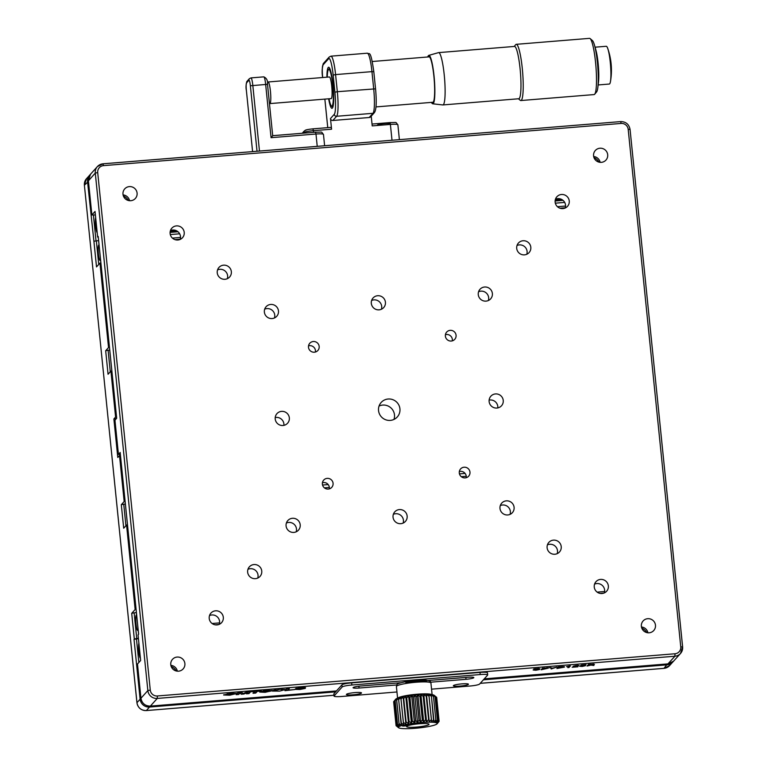 <?xml version="1.0" encoding="UTF-8"?>
<svg xmlns="http://www.w3.org/2000/svg" width="767" height="767" viewBox="0 0 767 767"><rect width="100%" height="100%" fill="white"/><g stroke="black" fill="none" stroke-linecap="round" stroke-linejoin="round"><path stroke-width="1.15" d="M176.189 670.972A9.76 9.568 42 0 0 171.194 666.475M128.405 200.523A9.76 9.568 42 0 0 123.401 196.026M598.989 162.144A9.76 9.568 42 0 0 593.994 157.647M109.441 347.259L108.54 347.547L99.959 263.081L96.517 266.906L93.91 241.241L98.607 240.57M109.729 350.107L108.099 350.241L110.285 371.784M125.079 501.225L124.177 501.513L119.508 455.54L117.792 457.448L113.88 418.955L116.479 418.456M136.047 609.209L135.145 609.506L126.565 525.04L123.698 528.223L121.311 504.705L123.736 504.207L125.922 525.75M119.508 455.54L120.409 455.243M465.09 473.421L459.452 473.881M328.199 484.581L322.552 485.041M121.311 504.705L124.177 501.513M466.259 476.278L461.283 476.681M329.359 487.438L324.383 487.85M125.376 504.072L123.736 504.207M116.498 416.759L115.596 417.047L110.927 371.075L111.829 370.777M113.88 418.955L115.596 417.047M108.099 350.241L105.673 350.74L108.061 374.258L110.927 371.075M99.959 263.081L100.861 262.784M105.673 350.74L108.54 347.547M93.91 241.241L87.543 181.683A8.677 8.504 -138 0 1 90.094 174.723L86.498 178.692A8.677 8.504 42 0 0 84.389 185.192L136.957 702.697A8.677 8.504 42 0 0 146.382 710.549L333.961 695.247M646.782 632.602A9.76 9.568 42 0 0 641.778 628.106M141.032 698.89L140.112 699.188L134.024 639.314L138.424 638.652M136.401 612.651L134.129 612.833L136.737 638.499L138.396 638.365M126.565 525.04L127.475 524.743M136.737 638.499L134.311 638.988L131.703 613.332L135.145 609.506M131.703 613.332L134.129 612.833M599.919 148.232A7.162 7.018 42 0 0 594.329 158.405A7.162 7.018 42 0 0 605.959 160.082A7.162 7.018 42 0 0 599.919 148.232M388.15 399.013A10.843 10.633 42 0 0 379.675 414.42A10.843 10.633 42 0 0 397.296 416.96A10.843 10.633 42 0 0 388.15 399.013M379.061 406.04A10.843 10.633 -138 0 1 393.96 419.434M281.566 411.371A7.162 7.018 42 0 0 275.967 421.543A7.162 7.018 42 0 0 287.606 423.211A7.162 7.018 42 0 0 281.566 411.371M275.228 417.555A7.162 7.018 -138 0 1 283.895 425.359M495.472 393.931A7.162 7.018 42 0 0 489.873 404.094A7.162 7.018 42 0 0 501.513 405.772A7.162 7.018 42 0 0 495.472 393.931M489.125 400.115A7.162 7.018 -138 0 1 497.793 407.91M450.191 330.347A5.427 5.311 42 0 0 445.953 338.055A5.427 5.311 42 0 0 454.764 339.321A5.427 5.311 42 0 0 450.191 330.347M445.435 334.68A5.427 5.311 -138 0 1 452.3 340.855M313.291 341.516A5.427 5.311 42 0 0 309.053 349.215A5.427 5.311 42 0 0 317.864 350.49A5.427 5.311 42 0 0 313.291 341.516M308.535 345.84A5.427 5.311 -138 0 1 315.4 352.015M484.61 287.011A7.162 7.018 42 0 0 479.011 297.174A7.162 7.018 42 0 0 490.65 298.852A7.162 7.018 42 0 0 484.61 287.011M478.579 291.748A7.162 7.018 -138 0 1 488.349 300.53M270.703 304.451A7.162 7.018 42 0 0 265.114 314.614A7.162 7.018 42 0 0 276.743 316.292A7.162 7.018 42 0 0 270.703 304.451M264.673 309.187A7.162 7.018 -138 0 1 274.442 317.969M377.661 295.726A7.162 7.018 42 0 0 372.062 305.899A7.162 7.018 42 0 0 383.692 307.577A7.162 7.018 42 0 0 377.661 295.726M371.621 300.463A7.162 7.018 -138 0 1 381.391 309.254M223.581 265.171A7.162 7.018 42 0 0 217.981 275.334A7.162 7.018 42 0 0 229.621 277.012A7.162 7.018 42 0 0 223.581 265.171M217.55 269.907A7.162 7.018 -138 0 1 227.32 278.689M523.046 240.752A7.162 7.018 42 0 0 517.457 250.914A7.162 7.018 42 0 0 529.086 252.592A7.162 7.018 42 0 0 523.046 240.752M517.016 245.488A7.162 7.018 -138 0 1 526.785 254.27M176.458 225.891A7.162 7.018 42 0 0 170.859 236.054A7.162 7.018 42 0 0 182.488 237.732A7.162 7.018 42 0 0 176.458 225.891M180.187 239.409A7.162 7.018 -138 0 0 175.729 230.436A7.162 7.018 42 0 0 170.427 230.627M561.482 194.492A7.162 7.018 42 0 0 555.893 204.664A7.162 7.018 42 0 0 567.522 206.333A7.162 7.018 42 0 0 561.482 194.492M565.221 208.02A7.162 7.018 -138 0 0 560.763 199.036A7.162 7.018 42 0 0 555.452 199.228M327.193 478.368A5.427 5.311 42 0 0 322.955 486.077A5.427 5.311 42 0 0 331.766 487.342A5.427 5.311 42 0 0 327.193 478.368M322.437 482.702A5.427 5.311 -138 0 1 329.302 488.876M464.093 467.208A5.427 5.311 42 0 0 459.855 474.907A5.427 5.311 42 0 0 468.666 476.182A5.427 5.311 42 0 0 464.093 467.208M459.337 471.542A5.427 5.311 -138 0 1 466.202 477.716M292.428 518.291A7.162 7.018 42 0 0 286.829 528.463A7.162 7.018 42 0 0 298.468 530.141A7.162 7.018 42 0 0 292.428 518.291M286.398 523.027A7.162 7.018 -138 0 1 296.167 531.819M506.335 500.851A7.162 7.018 42 0 0 500.736 511.014A7.162 7.018 42 0 0 512.366 512.692A7.162 7.018 42 0 0 506.335 500.851M500.295 505.587A7.162 7.018 -138 0 1 510.065 514.369M399.377 509.576A7.162 7.018 42 0 0 393.787 519.738A7.162 7.018 42 0 0 405.417 521.416A7.162 7.018 42 0 0 399.377 509.576M393.346 514.312A7.162 7.018 -138 0 1 403.116 523.094M553.458 540.131A7.162 7.018 42 0 0 547.859 550.294A7.162 7.018 42 0 0 559.498 551.972A7.162 7.018 42 0 0 553.458 540.131M547.427 544.867A7.162 7.018 -138 0 1 557.197 553.649M253.992 564.55A7.162 7.018 42 0 0 248.393 574.713A7.162 7.018 42 0 0 260.032 576.391A7.162 7.018 42 0 0 253.992 564.55M247.962 569.287A7.162 7.018 -138 0 1 257.731 578.069M600.58 579.411A7.162 7.018 42 0 0 594.991 589.574A7.162 7.018 42 0 0 606.62 591.252A7.162 7.018 42 0 0 600.58 579.411M594.55 584.147A7.162 7.018 -138 0 1 604.319 592.929M215.556 610.81A7.162 7.018 42 0 0 209.957 620.973A7.162 7.018 42 0 0 221.586 622.651A7.162 7.018 42 0 0 215.556 610.81M209.525 615.546A7.162 7.018 -138 0 1 219.285 624.328M647.703 618.691A7.162 7.018 42 0 0 642.113 628.854A7.162 7.018 42 0 0 653.743 630.532A7.162 7.018 42 0 0 647.703 618.691M177.119 657.06A7.162 7.018 42 0 0 171.52 667.232A7.162 7.018 42 0 0 183.15 668.91A7.162 7.018 42 0 0 177.119 657.06M129.326 186.611A7.162 7.018 42 0 0 123.736 196.774A7.162 7.018 42 0 0 135.366 198.452A7.162 7.018 42 0 0 129.326 186.611M229.716 695.209L236.62 693.512L230.531 693.32L223.628 694.998L229.716 695.209M232.794 694.413L236.447 693.358M227.377 693.694L226.591 694.461C224.309 695.381 232.813 694.931 233.638 694.077L233.216 693.138M576.305 665.449L573.246 666.197L578.893 665.651L573.553 667.002L577.925 666.791L572.182 667.261L577.656 665.257M578.558 665.401L577.695 665.651M575.164 666.59L573.62 666.715M574.857 666.465L576.458 666.331M577.676 665.746L576.314 665.593M588.49 664.452L594.425 664.395L592.057 664.912L593.907 665.488L590.916 665.085L587.052 666.044L588.49 664.452M589.507 664.375L588.998 665.085L590.897 664.931L593.198 664.001M589.2 664.395L588.998 665.085M591.175 664.232L589.516 664.519M593.639 664.625L591.184 664.375M588.979 664.816L587.474 665.583M593.668 665.075L592.508 665.171M594.061 664.117L593.227 664.318M233.638 694.077C236.044 693.147 227.348 693.608 226.591 694.461M223.763 694.749L227.032 694.96M559.344 666.83L558.203 668.258L563.045 667.232L563.122 666.571M559.038 666.859L558.203 668.258M561.233 666.676L559.354 666.974M563.045 667.232L561.252 666.82M564.244 666.696L562.949 667.367M558.175 667.971L557.312 668.038M556.9 668.508L558.328 666.916L561.281 666.676C564.071 666.513 565.058 666.676 564.244 667.165L556.9 668.508M541.109 669.792L542.537 668.201L548.319 668.143L541.109 669.792M548.28 667.721L546.392 668.258M544.781 668.019L543.026 668.862L544.196 668.766L547.092 667.75M547.092 668.249L544.791 668.162M543.295 668.565L541.521 669.332M287.951 690.127L289.36 688.565L286.657 688.785L284.95 690.683L294.566 689.591L287.951 690.127L288.9 688.603M285.372 690.214L287.941 690.003M250.847 691.69L254.452 691.7L253.024 693.282L255.727 693.061L257.156 691.479L261.355 690.837L250.847 691.69M253.446 692.822L255.689 692.639L256.983 691.192M243.139 693.512L241.902 692.419L237.895 692.745L236.178 694.662L238.7 694.451L240.033 692.975L241.289 694.24L243.839 694.039L247.779 692.342L246.447 693.819L248.949 693.617L250.675 691.709L246.658 692.035L243.139 693.512M246.869 693.358L248.911 693.186L250.205 691.738M240.013 692.572L241.25 693.819L243.791 693.608L247.645 691.949M236.591 694.193L238.652 694.03L239.956 692.582M294.528 689.399L300.002 689.475L305.285 688.402L298.315 688.287L305.592 687.654L300.635 687.606L295.688 688.593L302.543 688.708L294.547 689.437M295.391 689.236L297.481 689.226M302.447 688.776L304.921 688.239M302.677 687.453L304.384 687.414M296.052 688.315L298.507 688.335M302.303 688.21L302.543 688.708M273.627 690.233L276.043 689.725M281.882 689.178L282.285 689.658M275.267 690.492L274.011 690.636M273.723 690.655L273.177 690.655M273.953 691.009L275.698 690.99M281.46 690.444L285.113 689.389M272.314 691.086L279.677 691.115L285.295 689.543L279.859 689.293L272.314 691.086M260.838 690.875L259.946 691.249M259.84 691.805L263.119 692.016M268.881 691.47L271.048 691.048M272.688 690.521L265.344 690.501L259.706 692.055L265.123 692.323L272.688 690.521M123.084 194.904A7.162 7.018 -138 0 1 129.556 200.714M170.868 665.353A7.162 7.018 -138 0 1 177.34 671.173M641.461 626.984A7.162 7.018 -138 0 1 647.933 632.804M140.946 698.277L137.494 664.011L140.946 698.277C141.981 703.416 145.116 706.033 150.351 706.11L336.473 690.933L150.351 706.11M561.358 199.286L555.298 199.784M176.333 230.685L170.264 231.174M98.253 237.051L97.639 237.099L95.031 211.443L91.858 214.99L95.386 214.952M560.763 199.036L555.375 199.478M175.729 230.436L170.351 230.877M98.224 236.543L97.639 237.099M120.16 452.53L118.415 454.4L120.333 454.495M114.964 420.23L116.67 418.226L98.214 236.466M120.151 452.444L138.616 634.213L138.041 634.846L140.649 660.512L137.494 664.011M593.677 156.526A7.162 7.018 -138 0 1 600.139 162.345M536.143 669.083L533.918 669.284L537.264 668.603L535.136 669.188L539.537 669.514L535.836 670.243L533.142 669.974L538.281 669.658L533.918 669.284M534.781 669.112L533.87 668.853M537.504 669.476L538.185 669.265M539.124 669.284L538.175 669.524M535.088 668.757L536.689 668.882M537.264 668.603L539.93 668.795L538.702 668.901L538.702 668.393M538.702 668.901L537.293 668.747M551.694 668.364L549.402 667.645L552.48 668.124L557.034 667.022L551.147 668.977L551.655 667.932L550.447 667.558M552.671 668.067L551.569 668.508M569.497 666.005L570.389 665.929L568.951 667.52L567.781 667.616L568.826 666.456L566.545 666.648L569.497 666.005M569.919 665.967L568.951 667.52M568.913 667.098L568.203 667.156M580.149 665.929L581.549 665.047L586.065 664.682L582.354 665.133L581.434 665.641L585.537 665.67L582.143 666.465L579.689 666.264L584.291 665.794L580.149 665.929M581.702 665.037L581.434 665.641M585.288 665.382L584.339 665.718M269.879 690.99L262.496 691.757L269.888 690.971M262.496 691.757L263.455 690.751M269.294 690.204L269.926 690.846M270.137 690.952L272.084 690.281M272.16 690.664L270.454 690.923M170.293 234.568L179.66 233.801M555.327 203.169L564.685 202.402M172.412 238.106L180.533 237.444M557.436 206.707L565.567 206.045M100.544 259.649A7.804 1.131 85.3 0 1 100.247 260.435A7.804 1.131 85.3 0 1 100.103 260.521A7.804 1.131 85.3 0 1 98.387 253.359A7.804 1.131 85.3 0 1 98.684 245.037A7.804 1.131 85.3 0 1 98.838 244.951A7.804 1.131 85.3 0 1 99.068 245.085M170.092 232.401L178.002 231.759M555.116 201.002L563.036 200.36M170.236 231.337L176.602 230.819M555.26 199.938L561.636 199.42M97.188 232.708A7.804 1.131 85.3 0 1 95.616 226.083A7.804 1.131 85.3 0 1 95.664 217.655M138.885 643.206A7.804 1.131 -94.7 0 0 138.837 651.634A7.804 1.131 -94.7 0 0 140.419 658.249M603.85 593.121L600.12 593.428M218.825 624.52L215.096 624.817M136.641 615.029A7.804 1.131 -94.7 0 0 136.411 614.904A7.804 1.131 -94.7 0 0 136.267 614.99A7.804 1.131 -94.7 0 0 135.96 623.303A7.804 1.131 -94.7 0 0 137.686 630.464A7.804 1.131 -94.7 0 0 137.83 630.388A7.804 1.131 -94.7 0 0 138.118 629.592M396.779 684.96L359.052 688.037A6.941 0.93 -5.8 0 1 353.069 687.721A6.941 0.93 -5.8 0 1 353.127 687.577A6.941 0.93 -5.8 0 1 360.893 685.995L400.777 682.745M468.388 684.375A7.593 1.016 -5.8 0 1 460.449 686.053A7.593 1.016 -5.8 0 1 453.355 685.756A7.593 1.016 -5.8 0 1 453.422 685.602A7.593 1.016 -5.8 0 1 461.36 683.924A7.593 1.016 -5.8 0 1 468.455 684.222A7.593 1.016 -5.8 0 1 468.388 684.375M361.439 693.1A7.593 1.016 -5.8 0 1 353.501 694.777A7.593 1.016 -5.8 0 1 346.396 694.48A7.593 1.016 -5.8 0 1 346.463 694.317A7.593 1.016 -5.8 0 1 354.402 692.639A7.593 1.016 -5.8 0 1 361.506 692.946A7.593 1.016 -5.8 0 1 361.439 693.1M333.913 693.78L334.124 695.918A8.677 1.17 174.2 0 0 334.048 696.1L333.837 693.962A8.677 1.17 -5.8 0 1 333.913 693.78L341.938 684.854A8.677 1.17 -5.8 0 1 351.641 682.879L351.861 685.017L480.2 674.557L479.979 672.419A8.677 1.17 -5.8 0 1 487.467 672.812L487.687 674.95A8.677 1.17 174.2 0 0 480.2 674.557M351.641 682.879L479.979 672.419M431.553 689.159L469.883 686.034A8.677 1.17 174.2 0 0 479.586 684.059L487.611 675.133A8.677 1.17 174.2 0 0 487.687 674.95M359.052 688.037L358.87 686.197M405.705 682.342L467.841 677.271A6.941 0.93 -5.8 0 1 473.833 677.597A6.941 0.93 -5.8 0 1 466.01 679.313L465.818 677.443M466.01 679.313L430.69 682.199M334.124 695.918L342.159 686.992L341.938 684.854M334.048 696.1A8.677 1.17 174.2 0 0 341.536 696.494L396.951 691.978M351.861 685.017A8.677 1.17 174.2 0 0 342.159 686.992M405.273 725.966L402.426 725.946L405.685 725.774M412.579 724.594A11.275 1.515 174.2 0 0 406.654 726.349A11.275 1.515 174.2 0 0 411.409 727.317A11.275 1.515 174.2 0 0 423 726.253A11.275 1.515 174.2 0 0 428.887 724.086A11.275 1.515 174.2 0 0 412.579 724.594M408.773 723.99A19.52 2.617 -5.8 0 1 428.839 722.159A19.52 2.617 -5.8 0 1 437.075 723.827A19.52 2.617 -5.8 0 1 426.807 726.857A19.52 2.617 -5.8 0 1 398.591 727.73A19.52 2.617 -5.8 0 1 408.773 723.99M439.108 721.325L437.602 722.984L439.108 721.325A21.687 2.915 -5.8 0 1 439.108 721.335L437.075 723.827M436.116 696.963L434.582 695.65L436.682 697.356L439.069 720.875A21.687 2.915 -5.8 0 1 439.069 720.884L437.324 722.591L438.513 720.481L436.116 696.963A21.687 2.915 174.2 0 0 436.107 696.954L438.494 720.481A21.687 2.915 -5.8 0 1 438.513 720.481M438.494 720.481L436.557 722.255L437.43 720.155A21.687 2.915 -5.8 0 1 437.43 720.155L435.34 721.996L435.867 719.906A21.687 2.915 -5.8 0 1 435.867 719.906L433.681 721.795L431.457 696.215A21.687 2.915 174.2 0 0 431.418 696.215L430.939 694.854L433.441 696.378A21.687 2.915 174.2 0 0 433.441 696.378L432.598 695.046L435.014 696.628A21.687 2.915 174.2 0 0 435.014 696.628L433.825 695.314L436.107 696.954M433.806 719.734L431.629 721.689L428.887 694.739L431.418 696.215L433.806 719.734A21.687 2.915 -5.8 0 1 433.844 719.743M431.38 719.657A21.687 2.915 -5.8 0 1 431.428 719.657L429.041 696.139A21.687 2.915 174.2 0 0 428.993 696.139L431.38 719.657L429.232 721.651L426.279 696.148A21.687 2.915 174.2 0 0 426.222 696.148L428.609 719.667A21.687 2.915 -5.8 0 1 428.667 719.667M428.609 719.667L426.557 721.699L425.637 719.762L423.24 696.244A21.687 2.915 174.2 0 0 423.183 696.244L425.58 719.772A21.687 2.915 -5.8 0 1 425.637 719.762M425.58 719.772L423.672 721.833L422.406 719.954L420.009 696.426A21.687 2.915 174.2 0 0 419.952 696.436L422.339 719.954A21.687 2.915 -5.8 0 1 422.406 719.954M422.339 719.954L420.632 722.044L419.05 720.213L416.663 696.695A21.687 2.915 174.2 0 0 416.606 696.704L418.993 720.223A21.687 2.915 -5.8 0 1 419.05 720.213M418.993 720.223L417.516 722.322L415.666 720.558L413.279 697.04A21.687 2.915 174.2 0 0 413.212 697.04L415.609 720.568A21.687 2.915 -5.8 0 1 415.666 720.558M415.609 720.568L414.42 722.677L412.33 720.97L409.933 697.443A21.687 2.915 174.2 0 0 409.875 697.452L412.262 720.98A21.687 2.915 -5.8 0 1 412.33 720.97M412.262 720.98L411.4 723.08L409.118 721.44L406.731 697.912A21.687 2.915 174.2 0 0 406.673 697.922L409.06 721.44A21.687 2.915 -5.8 0 1 409.118 721.44M409.06 721.44L408.533 723.53L406.117 721.948L403.73 698.421L405.791 696.589L406.673 697.922M398.639 699.533L400.815 697.587L403.547 724.527L401.026 723.06L398.639 699.533A21.687 2.915 174.2 0 0 398.6 699.542L401.553 725.055L399.061 723.626L396.673 700.108A21.687 2.915 174.2 0 0 396.644 700.118L399.032 723.636L399.952 725.572L397.555 724.192L398.802 726.081L396.539 724.729L398.102 726.57L396.04 725.237L393.653 701.709L395.695 699.226A19.52 2.617 -5.8 0 1 405.954 696.187A19.52 2.617 -5.8 0 1 434.18 695.314L434.582 695.65M406.731 697.912L408.658 696.129L409.875 697.452M409.933 697.443L411.678 695.727L413.212 697.04M413.279 697.04L414.784 695.381L416.606 696.704M416.663 696.695L417.89 695.103L419.952 696.436M420.009 696.426L420.93 694.892L423.183 696.244M423.24 696.244L423.825 694.758L426.222 696.148M426.279 696.148L426.5 694.71L428.993 696.139M436.682 697.356L439.069 720.884M406.433 681.537L421.476 680.118L427.487 682.016M403.154 697.078L405.896 724.019L403.394 722.495L401.007 698.967L403.154 697.078L405.896 724.019M401.007 698.967A21.687 2.915 174.2 0 0 400.959 698.977L403.346 722.504A21.687 2.915 -5.8 0 1 403.394 722.495M403.346 722.504L403.547 724.527M400.815 697.587L400.959 698.977M396.673 700.108L398.821 698.114L398.6 699.542M395.369 699.619L394.142 701.22A21.687 2.915 174.2 0 0 394.142 701.22L396.529 724.738L394.152 701.211L396.06 699.14L395.139 700.674L397.536 724.201L395.168 700.664L397.22 698.632L396.644 700.118M393.653 701.709A21.687 2.915 174.2 0 0 393.653 701.719L396.04 725.237L397.9 727.011L396.079 725.687L393.692 702.169M396.079 725.687A21.687 2.915 -5.8 0 0 396.088 725.697L398.591 727.73M437.43 720.155L435.042 696.637L437.411 720.155M435.867 719.906L433.47 696.388L435.829 719.906M429.232 721.651L426.5 694.71M426.557 721.699L423.825 694.758M423.672 721.833L420.93 694.892M420.632 722.044L417.89 695.103M417.516 722.322L414.784 695.381M414.42 722.677L411.678 695.727M411.4 723.08L408.658 696.129M405.791 696.589L408.533 723.53M413.068 723.962L413.423 724.115C418.763 724.029 415.158 723.003 413.068 724.019C415.158 723.003 418.763 724.029 413.423 724.115M406.683 724.978L404.075 725.544L406.328 725.678L408.936 725.112L406.683 724.978M407.814 724.757L408.869 724.69M417.67 723.617L419.53 723.463L417.67 723.617M402.378 725.515L405.225 725.534M410.872 724.201L412.32 724.048M412.905 724.058C407.459 724.221 411.754 725.103 413.317 724.144L412.905 724.058C407.459 724.221 411.754 725.103 413.317 724.144L413.308 723.76M420.076 723.233L422.109 722.955C419.942 723.051 419.808 723.022 421.706 722.869L420.076 723.233M413.873 723.962L413.749 723.482M403.03 726.119L404.621 725.793L403.03 726.119M419.405 722.917L422.071 722.524C419.894 722.629 419.76 722.6 421.658 722.437L420.038 722.802M377.239 125.481L377.22 125.299A6.941 0.93 -5.8 0 1 377.278 125.155A6.941 0.93 -5.8 0 1 382.973 123.794A6.941 0.93 -5.8 0 1 390.278 123.564M326.886 77.179A20.604 2.991 85.3 0 1 328.631 67.247A20.604 2.991 85.3 0 1 333.281 87.543A20.604 2.991 85.3 0 1 331.977 108.32A20.604 2.991 85.3 0 1 328.65 98.799M369.205 117.514L372.992 113.305A2.167 2.128 42 0 0 374.392 112.624L370.605 116.824A2.167 2.128 -138 0 1 369.205 117.514L332.84 120.477A2.167 2.128 -138 0 1 330.491 118.521L331.574 129.211L313.396 130.687L313.559 132.336M312.974 128.866L331.114 127.37L331.574 129.211M392.004 140.236L390.393 124.407L372.216 125.893L371.228 116.133M389.933 122.567C397.958 122.691 394.947 121.522 397.881 124.81A8.677 1.17 174.2 0 0 390.393 124.407L389.895 122.595A6.51 0.872 -5.8 0 1 389.981 122.586M372.024 124.053L389.895 122.595M427.765 56.988A24.295 3.519 85.3 0 1 428.772 55.387A24.295 3.519 85.3 0 1 430.575 57.621A24.295 3.519 85.3 0 1 434.716 85.003A24.295 3.519 85.3 0 1 432.713 103.794A24.295 3.519 85.3 0 1 431.466 102.385M432.713 103.794L442.789 104.935A26.251 3.806 -94.7 0 0 442.904 104.935A26.251 3.806 -94.7 0 0 444.937 84.265A26.251 3.806 -94.7 0 0 440.479 55.042A26.251 3.806 -94.7 0 0 438.638 52.616A26.251 3.806 -94.7 0 0 438.523 52.635L428.772 55.387M442.904 104.935L518.751 98.751A26.251 3.806 -94.7 0 0 520.793 78.081A26.251 3.806 -94.7 0 0 516.335 48.858A26.251 3.806 -94.7 0 0 514.484 46.432L438.638 52.616M518.473 98.78L520.208 100.285A28.206 4.094 -94.7 0 0 520.831 100.544A28.206 4.094 -94.7 0 0 523.027 78.33A28.206 4.094 -94.7 0 0 518.233 46.931A28.206 4.094 -94.7 0 0 516.249 44.323A28.206 4.094 -94.7 0 0 515.673 44.678L514.206 46.451M520.831 100.544L594.118 94.571A28.206 4.094 -94.7 0 0 594.693 94.216A28.206 4.094 -94.7 0 0 596.199 70.315A28.206 4.094 -94.7 0 0 591.52 40.958A28.206 4.094 -94.7 0 0 590.159 38.609A28.206 4.094 -94.7 0 0 589.535 38.35L516.249 44.323M594.693 94.216L596.611 91.906A26.03 3.777 -94.7 0 0 597.886 87.093A26.03 3.777 -94.7 0 0 594.463 45.119A26.03 3.777 -94.7 0 0 593.677 42.741A26.03 3.777 -94.7 0 0 592.421 40.574L590.159 38.609M598.135 84.955L609.324 84.044A18.945 2.752 -94.7 0 0 610.465 81.513A18.945 2.752 -94.7 0 0 610.916 73.105A18.945 2.752 -94.7 0 0 607.78 48.58A18.945 2.752 -94.7 0 0 607.579 48.024A18.945 2.752 -94.7 0 0 606.246 46.279L595.058 47.19M597.886 87.093L598.5 81.82A19.597 2.838 -94.7 0 0 595.921 50.219L594.463 45.119M428.532 56.921A22.991 3.336 85.3 0 1 432.425 65.847A22.991 3.336 85.3 0 1 434.649 89.231A22.991 3.336 85.3 0 1 432.233 102.327M327.269 77.151A18.437 2.675 85.3 0 1 328.429 69.634A18.437 2.675 85.3 0 1 331.555 76.7A18.437 2.675 85.3 0 1 333.348 95.52A18.437 2.675 85.3 0 1 331.392 105.99A18.437 2.675 85.3 0 1 329.024 98.77M267.424 83.622A10.843 1.572 85.3 0 1 268.114 81.973A10.843 1.572 85.3 0 1 268.881 82.98A10.843 1.572 85.3 0 1 270.722 95.05A10.843 1.572 85.3 0 1 269.879 103.593A10.843 1.572 85.3 0 1 269.428 103.229M268.114 81.973L329.417 76.978A10.843 1.572 85.3 0 1 330.184 77.975A10.843 1.572 85.3 0 1 332.025 90.055A10.843 1.572 85.3 0 1 331.181 98.598L269.879 103.593M324.614 145.73L323.473 134.426A8.677 1.17 174.2 0 0 315.985 134.024L315.525 132.183L272.707 135.692L271.067 137.686L265.631 84.226A8.677 1.256 -94.7 0 0 263.781 76.853C266.648 78.119 267.884 80.612 267.501 84.322L272.697 135.692L267.501 84.322L250.378 85.77A6.51 0.94 -94.7 0 0 248.863 80.305L246.571 82.855A6.51 0.94 -94.7 0 0 246.36 90.228L252.592 151.607L246.36 90.228M93.411 215.115L96.019 240.78M88.445 181.395L84.37 185.24L86.498 178.692M96.335 240.752L98.742 264.433M119.968 454.524L120.045 455.33M84.399 185.278L136.938 702.735L140.112 699.188A8.677 8.504 -138 0 0 149.536 707.04L146.334 710.568C141.099 710.491 137.964 707.883 136.938 702.735M480.238 683.32L663.944 668.345M667.319 663.954L664.03 668.335A8.677 8.504 42 0 0 669.61 665.583L663.992 668.364L480.219 683.349M669.61 665.583L673.177 661.585A8.677 8.504 -138 0 1 667.185 664.826L483.392 679.821M149.67 706.139L149.536 707.04L335.63 691.863M136.449 638.815L138.856 662.496M88.416 180.811L95.281 173.083A8.677 8.504 -138 0 1 102.97 163.831L103.478 165.643A6.51 6.376 42 0 0 97.706 172.585L95.281 173.083L147.849 690.578L140.965 698.229A8.677 8.504 42 0 0 150.39 706.081L157.273 698.43A8.677 8.504 -138 0 1 147.849 690.578L150.274 690.089A6.51 6.376 42 0 0 157.34 695.976L157.273 698.43L674.922 656.226L667.961 663.877M484.255 678.862L668.047 663.877A8.677 8.504 42 0 0 673.627 661.125L667.999 663.896L484.236 678.881M114.954 420.143L118.434 454.352M103.056 163.822L620.666 121.598L621.126 123.439L103.478 165.643M680.76 646.83L682.611 646.974A8.677 8.504 -138 0 1 674.922 656.226L674.989 653.762A6.51 6.376 42 0 0 680.76 646.83L628.192 129.326L630.062 129.431L682.601 646.888M628.192 129.326A6.51 6.376 42 0 0 621.126 123.439M157.34 695.976L674.989 653.762M97.706 172.585L150.274 690.089M91.858 214.99L88.387 180.772L90.506 174.234A8.677 8.504 42 0 0 88.406 180.734L91.877 214.942M397.843 698.085A17.353 2.33 -5.8 0 1 406.865 695.496A17.353 2.33 -5.8 0 1 431.84 694.634M430.929 683.042C429.76 681.882 432.598 681.278 425.704 680.176C420.143 679.907 413.672 680.358 406.289 681.537C393.605 684.145 397.785 684.653 396.405 686.551A17.353 2.33 -5.8 0 1 405.647 683.522A17.353 2.33 -5.8 0 1 430.929 683.042L432.109 694.672M322.667 77.333L322.639 77.285C321.737 72.328 322.035 67.678 323.53 63.335A2.167 2.128 42 0 0 323.003 64.955A10.843 1.572 -94.7 0 0 322.658 77.246L322.658 77.246M323.53 63.335L329.148 57.084A2.167 2.128 42 0 0 328.621 58.714L323.003 64.955M329.148 57.084L330.96 56.164A21.687 3.145 85.3 0 1 335.582 74.591L333.156 75.089A19.52 2.828 -94.7 0 0 328.621 58.714M374.392 112.624C376.338 109.873 376.722 101.944 375.562 88.838L337.327 91.704A21.687 3.145 85.3 0 1 336.627 116.277L372.992 113.305A21.687 3.145 -94.7 0 0 373.682 88.732L371.947 71.628L335.582 74.591L337.327 91.704L334.901 92.193L333.156 75.089M332.84 120.477L336.627 116.277A2.167 2.128 -138 0 1 334.268 114.312A19.52 2.828 -94.7 0 0 334.901 92.193M330.491 118.521L334.268 114.312M375.542 88.876L373.817 71.724L371.947 71.628A21.687 3.145 -94.7 0 0 367.316 53.201L330.96 56.164M367.316 53.201C369.224 55.042 370.432 48.091 373.817 71.724L375.533 88.799M305.611 130.352A6.51 0.872 -5.8 0 1 312.888 128.875L313.396 130.687A8.677 1.17 174.2 0 0 303.684 132.662L303.224 133.18M303.742 133.142L303.684 132.662A2.167 2.128 42 0 1 304.211 131.042C305.87 130.189 303.933 129.911 312.926 128.846L331.114 127.37M327.749 127.638L324.853 99.106L327.777 127.638M302.476 133.247L302.955 132.442A2.167 2.128 42 0 0 302.505 133.237M317.231 146.334L315.985 134.024L271.067 137.686M246.37 90.314L246.341 90.276C245.728 87.217 245.977 84.207 247.099 81.235A2.167 2.128 42 0 0 246.571 82.855M247.099 81.235L249.39 78.685A2.167 2.128 42 0 0 248.863 80.305M249.39 78.685L250.943 77.898A8.677 1.256 85.3 0 1 252.803 85.271L259.476 151.041M257.022 151.243L250.378 85.77M146.334 710.568L333.971 695.276M116.651 418.255L98.195 236.504M114.935 420.182L118.415 454.4M138.597 634.232L120.131 452.492M90.506 174.234L97.39 166.583L103.008 163.802L620.666 121.598C625.901 121.675 629.036 124.283 630.062 129.431L682.63 646.926L680.502 653.474L673.627 661.125M174.962 239.63L180.255 239.199M559.996 208.231L565.289 207.799M100.103 260.521L100.63 260.473M604.626 591.51L597.138 592.114M219.592 622.9L212.104 623.513M137.686 630.464L138.204 630.426M396.405 686.551L397.584 698.181M302.955 132.442L304.211 131.042M397.881 124.81L399.386 139.632M610.465 81.513A66.02 66.02 0 0 0 607.78 48.58M372.311 61.504L429.443 56.844M376.003 106.91L433.144 102.251M328.429 69.634L329.637 68.186M331.392 105.99L332.82 107.227M272.716 135.673L315.525 132.183C323.549 132.308 320.539 131.128 323.473 134.426M263.781 76.853L250.943 77.898"/></g></svg>
